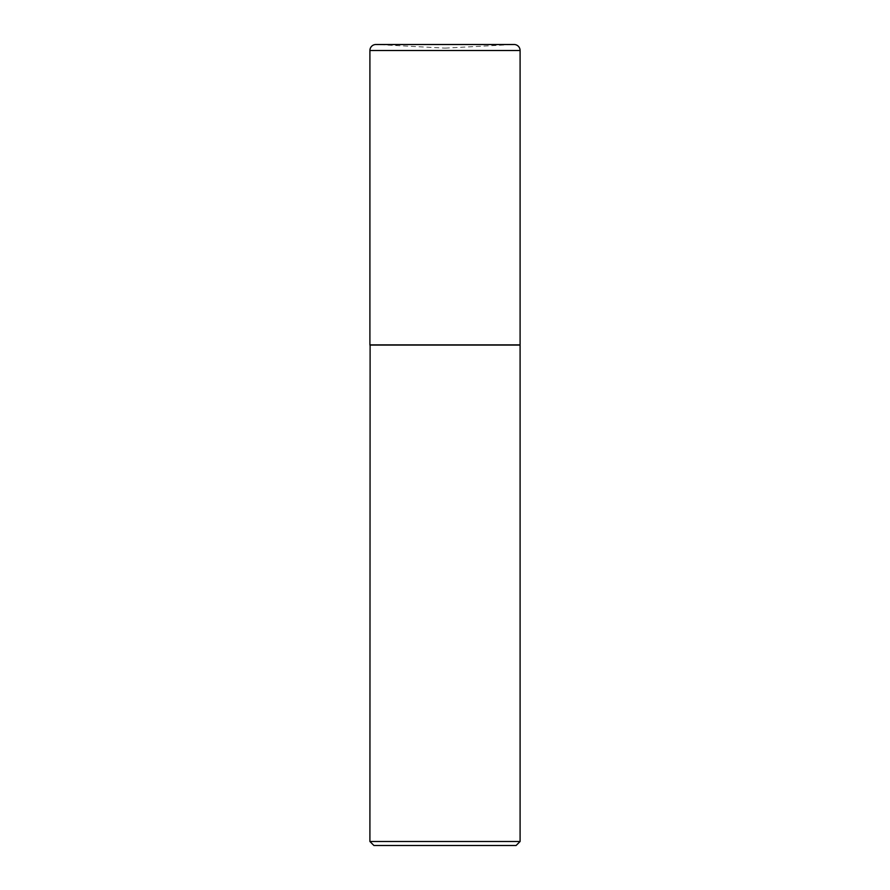 <?xml version="1.0" encoding="UTF-8"?>
<svg xmlns="http://www.w3.org/2000/svg" width="890" height="890" viewBox="0 0 890 890"><rect width="100%" height="100%" fill="white"/><g stroke="black" fill="none" stroke-linecap="round" stroke-linejoin="round"><path stroke-width="0.67" stroke-dasharray="4.45 3.34" d="M445 48.116L513.775 44.511L376.225 44.511L445 48.116M369.906 344.875L520.094 344.875M519.894 344.875L370.107 344.875L519.894 344.875M373.911 845.5L516.089 845.5M369.906 841.495L520.094 841.495M369.906 345.075L520.094 345.075M369.906 50.508L520.094 50.508M514.086 44.5L375.914 44.5"/><path stroke-width="1.33" d="M520.094 50.508A6.008 6.008 0 0 0 514.086 44.5L514.086 44.5A6.008 6.008 0 0 0 513.775 44.511L376.225 44.511A6.008 6.008 0 0 0 369.906 50.508L369.906 344.875L520.094 344.875L520.094 50.508L369.906 50.508M370.107 344.875L369.906 841.495L520.094 841.495L520.094 345.075L369.906 345.075M520.094 841.495L516.089 845.5L373.911 845.5L369.906 841.495M514.086 44.5L375.914 44.5"/></g></svg>
